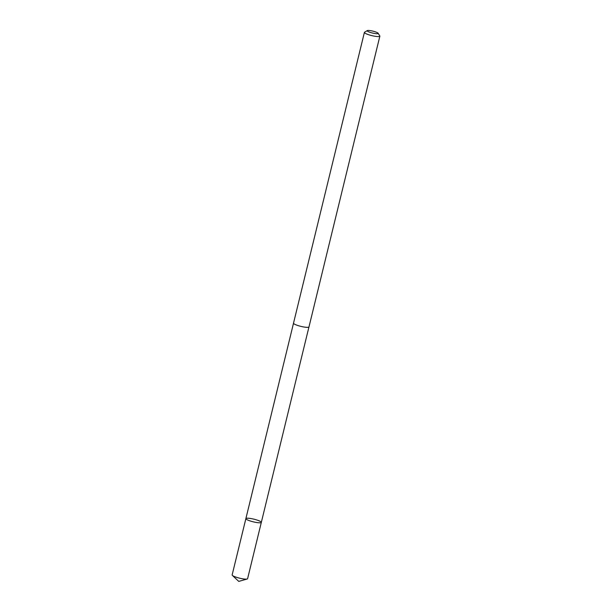 <?xml version="1.0" encoding="UTF-8"?>
<svg xmlns="http://www.w3.org/2000/svg" width="612" height="612" viewBox="0 0 612 612"><rect width="100%" height="100%" fill="white"/><g stroke="black" fill="none" stroke-linecap="round" stroke-linejoin="round"><path stroke-width="0.92" d="M260.743 521.646A7.948 1.369 -166.3 0 1 261.324 522.38A7.948 1.369 -166.3 0 1 253.276 521.829A7.948 1.369 -166.3 0 1 245.879 518.616A7.948 1.369 -166.3 0 1 252.251 518.8A7.948 1.369 -166.3 0 1 260.743 521.646M232.147 574.943A7.956 1.369 13.7 0 0 232.384 575.41A7.956 1.369 13.7 0 0 232.728 575.678A7.956 1.369 13.7 0 0 240.088 578.286A7.956 1.369 13.7 0 0 247.172 579.013A7.956 1.369 13.7 0 0 247.6 578.707L261.324 522.38A7.948 1.369 -166.3 0 1 253.276 521.829A7.948 1.369 -166.3 0 1 245.879 518.616L232.147 574.943M367.292 30.6L364.576 32.199A7.956 1.369 13.7 0 0 364.4 32.398L293.523 323.167A7.956 1.369 13.7 0 0 294.104 323.901A7.956 1.369 13.7 0 0 302.596 326.754A7.956 1.369 13.7 0 0 308.976 326.938L379.853 36.169A7.956 1.369 13.7 0 0 379.792 35.901L378.117 33.239A5.661 0.972 13.7 0 0 372.892 31.136A5.661 0.972 13.7 0 0 367.292 30.6A5.661 0.972 13.7 0 0 367.582 31.266A5.661 0.972 13.7 0 0 374.093 33.385A5.661 0.972 13.7 0 0 378.117 33.239M364.4 32.398A7.956 1.369 13.7 0 0 364.982 33.132A7.956 1.369 13.7 0 0 373.481 35.986A7.956 1.369 13.7 0 0 379.853 36.169M232.384 575.41L238.757 581.4L247.172 579.013M293.515 323.243L245.879 518.616M308.945 327.007L261.324 522.38"/></g></svg>
